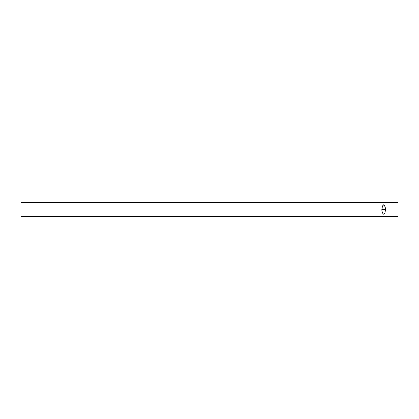<?xml version="1.0" encoding="UTF-8"?>
<svg xmlns="http://www.w3.org/2000/svg" width="419" height="419" viewBox="0 0 419 419"><rect width="100%" height="100%" fill="white"/><g stroke="black" fill="none" stroke-linecap="round" stroke-linejoin="round"><path stroke-width="0.63" d="M385.449 209.5L381.84 209.5L382.395 206.164L383.699 204.786L384.38 205.142L385.318 207.698L385.412 210.417L384.946 212.831L384.05 214.125L383.343 214.125L382.395 212.836L381.877 210.427L382.395 206.164L383.343 204.875L384.05 204.875L384.946 206.164L385.412 208.578L384.946 212.831L384.38 213.852L383.699 214.214L383.003 213.858L381.987 211.307L381.84 209.5L385.449 209.5M20.95 202.429L20.95 216.571L398.05 216.571L398.05 202.429L20.95 202.429L398.05 202.429L398.05 216.571L20.95 216.571L20.95 202.429"/></g></svg>
